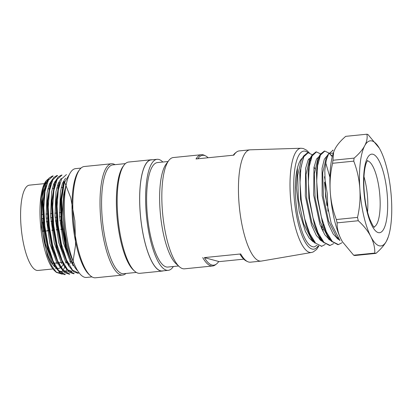 <?xml version="1.0" encoding="UTF-8"?>
<svg xmlns="http://www.w3.org/2000/svg" width="412" height="412" viewBox="0 0 412 412"><rect width="100%" height="100%" fill="white"/><g stroke="black" fill="none" stroke-linecap="round" stroke-linejoin="round"><path stroke-width="0.62" d="M316.936 245.3L314.284 246.937C308.166 247.025 302.918 237.719 298.546 219.009C294.719 201.628 294.219 179.859 297.5 167.952L296.352 187.79L299.184 211.279L305.4 231.446L309.283 238.167L313.311 241.942M302.393 158.115A43.059 12.504 84.3 0 0 297.5 167.952M308.722 158.919L309.402 159.552M310.009 160.206L310.416 160.701M314.073 166.881L314.881 168.729M316.354 172.633L316.818 174.018M322.673 221.723L322.581 223.309M322.236 227.383L321.983 229.53M320.443 237.513L320.253 238.182M320.067 238.816L319.769 239.738M261.45 261.064A55.919 16.238 -95.7 0 1 261.126 261.11A55.919 16.238 -95.7 0 1 239.367 207.097A55.919 16.238 -95.7 0 1 249.924 149.834A55.919 16.238 -95.7 0 1 250.254 149.814L301.064 148.248A52.386 15.213 -95.7 0 0 290.867 201.916A52.386 15.213 -95.7 0 0 311.554 252.468L261.45 261.064M249.924 149.834L239.274 150.905A55.919 16.238 84.3 0 0 236.529 152.049A55.919 16.238 84.3 0 0 233.877 155.154L196.014 158.965A55.919 16.238 -95.7 0 1 201.417 154.716A55.919 16.238 -95.7 0 1 203.234 154.876A55.919 16.238 -95.7 0 1 204.331 155.293L205.552 155.88A55.203 16.032 84.3 0 0 197.806 158.785M240.598 253.782A55.919 16.238 84.3 0 0 247.56 261.605L246.34 261.017A55.203 16.032 -95.7 0 1 239.892 254.029L204.398 257.603A55.203 16.032 84.3 0 0 216.439 264.03L215.363 264.849A55.919 16.238 -95.7 0 1 212.618 265.992L184.519 268.82A55.919 16.238 -95.7 0 1 179.349 266.693A55.919 16.238 -95.7 0 1 162.761 214.812A55.919 16.238 -95.7 0 1 168.678 160.665A55.919 16.238 -95.7 0 1 173.318 157.544L201.417 154.716M247.56 261.605A55.919 16.238 84.3 0 0 250.475 262.181L261.126 261.11M218.592 261.687L243.765 259.153M212.618 265.992A55.919 16.238 -95.7 0 1 202.74 257.593M179.349 266.693L176.068 263.747A52.504 15.244 -95.7 0 1 160.495 215.038A52.504 15.244 -95.7 0 1 166.051 164.197L168.678 160.665M178.566 265.987L167.905 267.058A52.504 15.244 -95.7 0 1 147.481 216.346A52.504 15.244 -95.7 0 1 157.389 162.58L168.05 161.509M233.3 155.211A55.203 16.032 -95.7 0 1 235.453 152.867L236.529 152.049M208.127 157.75A55.203 16.032 84.3 0 0 205.552 155.88M216.439 264.03A55.203 16.032 84.3 0 0 218.72 261.491L204.398 257.603M162.848 162.034A55.795 16.202 84.3 0 0 157.06 159.305A55.795 16.202 84.3 0 0 146.528 216.444A55.795 16.202 84.3 0 0 168.235 270.334A55.795 16.202 84.3 0 0 173.364 266.512M73.279 265.508L66.234 247.648L61.805 223.701L61.079 199.666L64.045 181.635M77.961 273.29L73.449 271.647L68.876 266.008L61.821 248.148L57.397 224.164L56.645 200.186L59.627 182.145M73.506 273.697L69.025 272.116L64.473 266.466L57.402 248.647L52.994 224.622L52.195 200.629L55.203 182.64L57.984 177.155L61.373 175.1M69.087 274.104L64.591 272.564L60.064 266.95L53.004 249.157L48.565 225.122L47.756 201.113L50.738 183.144L53.545 177.649L56.918 175.512M64.334 181.414L70.771 197.858L74.855 220.909L75.587 244.846L72.646 264.087M64.679 274.562L60.173 272.986L55.625 267.419L48.57 249.507L44.11 225.632L43.322 201.576L46.268 183.536L49.074 178.113L52.479 175.96M69.262 174.637L64.277 182.882L61.707 199.29L62.181 220.672L65.874 242.627A49.708 14.435 84.3 0 0 77.883 270.988M53.169 175.903L48.343 180.276L45.011 191.338L43.811 207.669L44.882 226.677L48.132 245.428L53.127 261.105L59.143 271.364L65.292 274.495M57.598 175.445L52.777 179.812L49.445 190.911L48.225 207.257L49.316 226.224L52.576 245.011L57.592 260.703L63.587 270.931L69.731 274.031M62.032 174.992L57.201 179.323L53.884 190.432L52.654 206.855L53.756 225.848L57.005 244.553L62.021 260.235L68.047 270.514L74.175 273.614M66.471 174.549L61.604 178.911L58.313 190.03L57.083 206.309L58.18 225.323L61.455 244.162L66.476 259.828L72.486 270.066L78.625 273.146M48.673 178.638L46.19 180.775L43.08 187.846L41.143 198.764L41.576 227.383L47.395 255.528L51.706 265.9L56.47 272.409L62.243 274.201M65.997 270.926L66.718 269.747M68.835 264.741L69.231 263.356M58.818 187.357A47.22 13.714 84.3 0 0 58.401 186.559M58.231 186.239A47.22 13.714 84.3 0 0 57.556 185.055M55.836 182.511A47.22 13.714 84.3 0 0 55.517 182.109M55.429 182.006A47.22 13.714 84.3 0 0 54.868 181.368M46.185 180.775L45.747 181.368A47.22 13.714 84.3 0 0 40.747 227.094A47.22 13.714 84.3 0 0 54.76 270.905L56.454 272.425M55.677 271.637A47.22 13.714 84.3 0 0 59.699 272.6M61.074 271.992A47.22 13.714 84.3 0 0 62.614 270.607M62.99 270.138A47.22 13.714 84.3 0 0 64.787 266.986M64.839 266.868A47.22 13.714 84.3 0 0 65.055 266.358M61.223 178.463L58.159 183.371L55.991 191.693L55.002 215.754L58.736 242.519L66.131 263.294A47.22 13.714 84.3 0 0 66.502 261.97M53.55 184.267A42.874 12.448 -95.7 0 1 54.322 184.937M54.456 185.07A42.874 12.448 -95.7 0 1 54.914 185.549M63.602 263.675A42.874 12.448 -95.7 0 1 63.278 264.324M63.237 264.401A42.874 12.448 -95.7 0 1 60.641 267.604M60.513 267.692A42.874 12.448 -95.7 0 1 58.684 268.377A42.874 12.448 -95.7 0 1 55.944 267.656M55.656 267.476A42.874 12.448 -95.7 0 1 42.251 229.232A42.874 12.448 -95.7 0 1 46.175 185.977M50.099 183.062L49.862 183.088A42.874 12.448 -95.7 0 1 50.099 183.062A42.874 12.448 -95.7 0 1 51.356 183.149M157.06 159.305L151.142 159.902A55.795 16.202 84.3 0 0 140.61 217.042A55.795 16.202 84.3 0 0 162.323 270.931L168.235 270.334M152.219 159.794A55.919 16.238 84.3 0 0 151.132 159.779A55.919 16.238 84.3 0 0 140.574 217.042A55.919 16.238 84.3 0 0 162.333 271.055A55.919 16.238 84.3 0 0 163.399 270.823M151.132 159.779L128.652 162.04A55.919 16.238 84.3 0 0 124.012 165.16A55.919 16.238 84.3 0 0 118.095 219.308A55.919 16.238 84.3 0 0 134.688 271.189A55.919 16.238 84.3 0 0 139.853 273.316L162.333 271.055M124.012 165.16L123.059 166.443A54.678 15.877 84.3 0 0 117.271 219.39A54.678 15.877 84.3 0 0 133.493 270.118L134.688 271.189M125.392 163.621L112.806 164.888A54.678 15.877 84.3 0 0 102.485 220.878A54.678 15.877 84.3 0 0 123.76 273.692L136.341 272.425M115.01 164.661A55.919 16.238 84.3 0 0 111.498 163.77A55.919 16.238 84.3 0 0 100.94 221.033A55.919 16.238 84.3 0 0 122.699 275.046A55.919 16.238 84.3 0 0 125.959 273.465M111.498 163.77L84.285 166.51A55.919 16.238 84.3 0 0 79.645 169.626A55.919 16.238 84.3 0 0 73.727 223.773A55.919 16.238 84.3 0 0 90.321 275.654A55.919 16.238 84.3 0 0 95.486 277.786L122.699 275.046M79.645 169.626L78.692 170.913A54.678 15.877 84.3 0 0 72.903 223.855A54.678 15.877 84.3 0 0 89.126 274.583L90.321 275.654M81.02 168.086L75.535 168.637A54.678 15.877 84.3 0 0 65.214 224.628A54.678 15.877 84.3 0 0 86.489 277.441L91.974 276.89M65.827 186.502A46.597 13.534 84.3 0 0 73.413 261.867M65.874 242.627L62.665 209.111L63.716 194.335L66.45 183.309M47.941 179.781L44.862 184.664L42.673 193.048L41.694 217.036L45.438 243.925L52.834 264.664M52.365 179.426L49.306 184.365L47.107 192.651L46.129 216.681L49.867 243.461L57.283 264.102M56.851 178.854L53.756 183.731L51.562 192.069L50.594 216.171L54.307 243.013L61.738 263.814M65.554 178.2L62.5 183.149L60.399 191.704L59.503 215.945L63.386 242.745L70.833 263.32M65.637 242.653L65.971 242.462M72.095 263.479L65.41 246.618L61.234 223.809L60.451 200.948L63.314 183.937M67.681 263.984L60.966 246.994L56.722 224.2L56.027 201.468L58.834 184.303M71.92 271.271L67.604 269.814L63.268 264.458L56.568 247.385L52.309 224.695L51.582 201.875L54.369 184.803M67.465 271.838L63.154 270.277L58.803 264.854L52.092 247.936L47.921 225.148L47.133 202.318L49.97 185.276M63.046 272.27L58.741 270.643L54.389 265.343L47.663 248.421L43.43 225.632L42.719 202.874L45.526 185.724M44.378 183.639L29.391 185.148A42.874 12.448 84.3 0 0 21.3 229.051A42.874 12.448 84.3 0 0 37.981 270.457L52.968 268.948M312.291 154.768L308.135 152.744L303.793 156.766L300.92 167.37L300.013 182.825L301.311 200.871L304.674 218.664L309.69 233.573L315.654 243.224L321.757 246.263L325.269 244.445M329.914 177.248L325.727 162.864M320.629 153.928L316.473 151.91L312.131 155.927L309.257 166.515L308.351 182.001L309.644 200.011L313.017 217.855L318.018 232.723L324.007 242.426L330.1 245.423L333.622 243.616M328.951 153.068L324.816 151.075L320.474 155.087L317.601 165.696L316.694 181.141L317.992 199.197L321.355 216.98L326.371 231.899L332.335 241.545L338.443 244.584L341.939 242.776M332.592 150.256L333.154 150.2L329.245 153.444L332.402 156.133M339.9 240.5L331.15 223.206L325.568 196.709L324.805 170.259L326.294 160.098L328.838 153.249M338.443 244.584L337.881 244.64L331.542 241.324L326.943 234.34L322.817 224.046L317.209 197.482L316.457 171.14L317.935 160.938L320.51 154.114L324.265 151.158M329.538 245.449L323.229 242.21L318.615 235.221L314.485 224.854L308.871 198.368L308.109 171.995L309.597 161.767L312.167 154.963L315.911 151.961M314.892 243.09L310.267 236.025L306.137 225.688L300.549 199.259L299.766 172.798L303.819 155.834L307.568 152.775M333.313 153.032L329.245 153.444M332.592 163.281C330.424 172.628 329.646 182.058 330.244 191.575L330.28 192.085C330.949 201.602 332.973 210.748 336.347 219.529L357.513 217.397C359.676 208.055 360.459 198.62 359.856 189.103L359.825 188.598C359.156 179.076 357.132 169.929 353.759 161.149L332.592 163.281A59.956 17.412 -95.7 0 1 332.932 160.258L354.099 158.126C358.929 153.995 362.447 149.901 364.641 145.858L364.759 145.642C366.886 141.594 367.597 137.788 366.886 134.214L345.719 136.346C340.889 140.482 337.377 144.571 335.177 148.619L333.663 152.007L332.932 160.258M330.244 191.575A52.829 15.342 -95.7 0 1 333.349 152.914M342.372 241.648A52.829 15.342 -95.7 0 1 341.249 239.609L342.444 241.767L353.656 255.208L374.817 253.081C374.925 247.586 373.591 242.107 370.831 236.632A52.829 15.342 84.3 0 0 386.466 241.128C384.267 245.176 380.755 249.27 375.924 253.395L354.758 255.528A59.956 17.412 -95.7 0 1 354.294 255.419A59.956 17.412 -95.7 0 1 353.656 255.208M357.513 217.397A59.956 17.412 84.3 0 0 358.275 220.739L337.114 222.871C337.006 228.361 338.34 233.846 341.1 239.315L341.249 239.609M341.1 239.315A52.829 15.342 -95.7 0 1 330.28 192.085M379.313 148.166L367.993 134.533A59.956 17.412 84.3 0 0 366.886 134.214M363.981 176.691A32.605 9.471 -95.7 0 1 367.586 197.812A32.605 9.471 -95.7 0 1 367.545 212.056M374.817 253.081A59.956 17.412 84.3 0 0 375.461 253.292A59.956 17.412 84.3 0 0 375.924 253.395M388.253 236.957L386.466 241.128M386.585 240.912A52.829 15.342 84.3 0 0 388.295 236.833A52.829 15.342 84.3 0 0 391.4 198.172L391.364 197.662A52.829 15.342 84.3 0 0 380.544 150.426L380.394 150.133A52.829 15.342 84.3 0 0 379.272 148.099A52.829 15.342 84.3 0 0 364.759 145.642M364.641 145.858A52.829 15.342 84.3 0 0 359.825 188.598M354.099 158.126A59.956 17.412 84.3 0 0 353.759 161.149M337.114 222.871A59.956 17.412 -95.7 0 1 336.347 219.529M370.831 236.632L370.682 236.339C367.844 230.869 363.708 225.668 358.275 220.739M359.856 189.103A52.829 15.342 84.3 0 0 370.682 236.339M339.921 240.587L336.64 237.013L328.585 221.09L323.446 196.941L322.678 172.896L326.319 157.42L328.822 153.259M328.307 237.842L320.248 221.934L315.098 197.781L314.341 173.725L317.982 158.285M319.975 238.672L311.91 222.799L306.749 198.615L306.003 174.57L309.633 159.145M324.496 176.738L327.257 193.46L327.973 211.196M314.897 243.106L311.616 239.537L303.572 223.665L298.406 199.449L297.665 175.424L301.29 159.985M326.865 205.485L324.512 182.258M311.838 156.55L308.171 159.846L305.627 168.317L305.313 195.963L311.554 225.204L316.395 235.53L321.648 241.108M320.176 155.715L316.509 158.981L313.965 167.509L313.65 195.046L319.867 224.282L324.692 234.644L329.976 240.258M327.71 155.103L324.306 159.264L322.06 168.307L322.158 195.741L328.452 224.102L333.195 234.057L338.303 239.393M318.275 245.696A49.286 14.312 -95.7 0 1 295.213 207.37A49.286 14.312 -95.7 0 1 305.431 151.214A49.286 14.312 -95.7 0 1 308.14 152.739M323.497 224.344A49.286 14.312 -95.7 0 1 323.384 225.75M323.018 229.216A49.286 14.312 -95.7 0 1 322.756 231.158M320.897 239.717A49.286 14.312 -95.7 0 1 320.654 240.474M316.509 173.086A52.386 15.213 -95.7 0 1 316.807 174.209M321.988 219.338A52.386 15.213 -95.7 0 1 321.932 221.162M321.674 225.972A52.386 15.213 -95.7 0 1 321.473 228.382M320.227 237.142A52.386 15.213 -95.7 0 1 320.078 237.889M319.918 238.615A52.386 15.213 -95.7 0 1 319.676 239.65M42.513 231.333L49.867 230.591M51.964 230.38L54.302 230.148M56.398 229.937L58.736 229.7M60.852 229.489L63.17 229.252M61.646 212.51L59.359 212.741M57.216 212.953L54.884 213.189M52.782 213.401L50.48 213.632M48.353 213.849L46.005 214.085M43.94 214.292L41.293 214.559M44.434 222.114L43.873 222.171A4.583 1.329 84.3 0 0 42.941 225.864A4.583 1.329 84.3 0 0 44.182 230.911M47.921 218.025A4.583 1.329 84.3 0 0 48.827 221.337M43.358 218.484A1.617 0.469 84.3 0 0 43.826 219.622L44.254 219.895M363.837 190.184A39.48 11.464 -95.7 0 1 379.184 161.061A39.48 11.464 -95.7 0 1 383.809 228.902A39.48 11.464 -95.7 0 1 363.837 190.184M367.288 160.845A33.274 9.661 -95.7 0 1 379.622 192.981A33.274 9.661 -95.7 0 1 373.942 226.93M309.299 152.821L306.585 150.184L303.289 148.516L301.064 148.248M311.554 252.468L313.135 252.015L316.581 249.471L318.914 245.959M321.051 240.453L321.18 240.026M321.262 239.733L321.427 239.115M323.023 230.823L323.183 229.582M323.533 226.183L323.647 224.787M64.684 274.639L65.297 274.577M69.098 274.196L69.741 274.129M73.511 273.753L74.186 273.681M68.469 265.781L68.572 265.498M73.192 264.53L73.037 264.957M73.006 265.055L72.811 265.611M73.315 265.57L72.131 263.592M64.02 181.682L63.252 183.86M68.881 266.013L67.686 264.03M59.58 182.13L58.813 184.313M64.442 266.461L63.242 264.468M55.146 182.578L54.374 184.772M60.003 266.904L58.803 264.906M50.707 183.026L49.929 185.23M55.563 267.352L54.358 265.343M46.273 183.479L45.49 185.683M70.879 271.518L71.93 271.41M44.378 222.12L44.032 219.756M52.01 263.428L53.23 263.304M53.467 263.278L57.685 262.856M57.901 262.835L62.145 262.408M62.32 262.387L62.954 262.326M65.472 262.073L66.538 261.965M66.723 261.944L67.393 261.877M69.906 261.625L70.998 261.517M71.158 261.496L71.698 261.445M44.743 189.221L45.418 189.154M47.885 188.907L48.94 188.799M49.224 188.773L49.857 188.706M52.298 188.459L53.323 188.356M53.689 188.32L54.291 188.258M56.738 188.016L57.804 187.908M58.123 187.877L58.72 187.815M61.192 187.568L62.289 187.455M62.521 187.434L63.154 187.367M55.532 268.691L56.362 268.609M56.671 268.578L58.684 268.377M45.346 183.541L46.299 183.443M46.422 183.433L46.994 183.376M61.862 216.619L61.203 216.686M60.61 216.748L59.555 216.851M57.438 217.067L56.779 217.129M56.12 217.196L55.095 217.299M53.004 217.51L50.681 217.747M48.575 217.958L47.952 218.02M47.308 218.087L46.216 218.195M44.151 218.401L41.406 218.679M63.134 229.005L60.816 229.237M58.7 229.448L56.362 229.685M54.266 229.896L51.927 230.133M49.831 230.344L47.483 230.581M45.397 230.787L43.054 231.024M62.15 220.332L61.486 220.399M60.899 220.456L59.822 220.564M57.721 220.775L57.067 220.842M56.398 220.909L55.378 221.012M53.287 221.223L50.959 221.46M48.858 221.671L46.499 221.908M43.873 222.171L42.101 222.696M43.116 218.509L43.826 219.622M47.524 221.805L46.541 221.332M324.811 151.039L324.254 151.096M316.473 151.879L315.911 151.935M308.13 152.718L307.573 152.775M330.1 245.423L329.543 245.48M321.757 246.263L321.195 246.319M374.343 227.285C373.972 227.779 372.438 225.04 369.739 219.076C366.834 211.145 364.965 201.571 364.12 190.359C363.616 182.562 363.791 175.733 364.656 169.883C365.176 166.556 365.81 164.022 366.562 162.287L367.612 160.412M333.663 152.007L333.396 152.79M321.267 238.862L320.984 239.331M320.809 239.624L320.407 240.284M329.61 238.018L329.337 238.476M329.152 238.785L328.75 239.449M338.134 236.879L337.686 237.621M337.49 237.945L337.093 238.605M332.268 156.673L329.497 153.655M331.578 241.427L328.297 237.858M320.484 154.098L317.976 158.254M323.24 242.266L319.954 238.697M312.142 154.938L309.633 159.094M303.804 155.777L301.296 159.933"/></g></svg>
